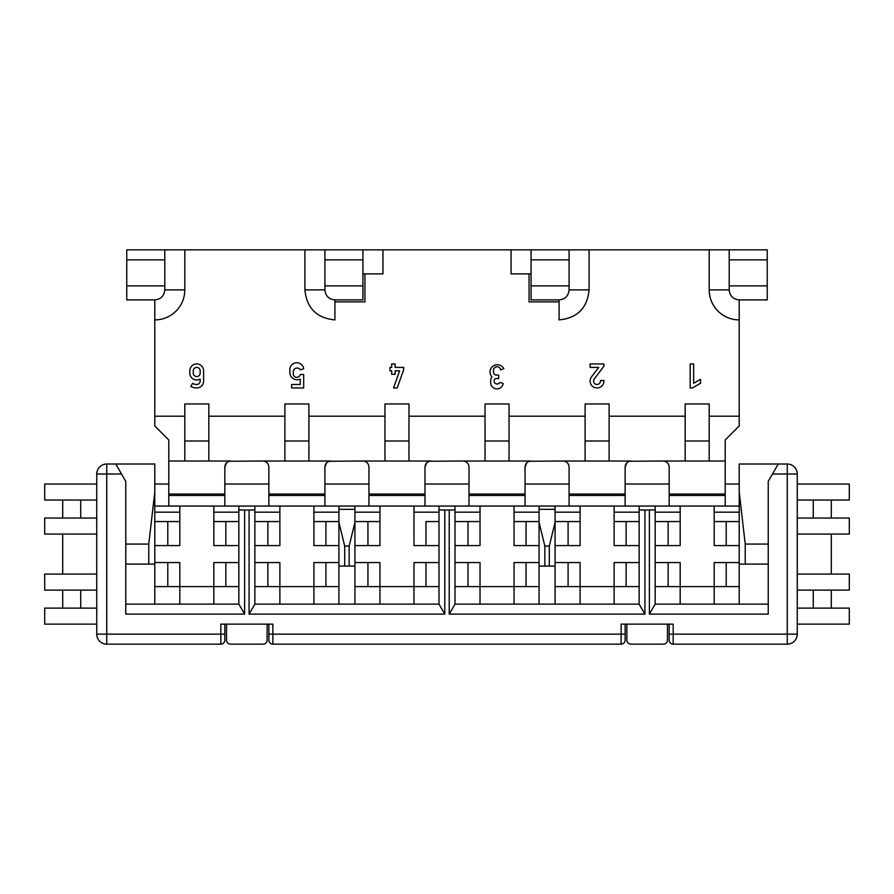 <?xml version="1.0" encoding="UTF-8"?>
<svg xmlns="http://www.w3.org/2000/svg" width="894" height="894" viewBox="0 0 894 894"><rect width="100%" height="100%" fill="white"/><g stroke="black" fill="none" stroke-linecap="round" stroke-linejoin="round"><path stroke-width="1.34" d="M184.801 416.191L154.785 416.191L154.785 299.892C160.853 299.289 164.183 295.948 164.787 289.879L164.787 259.863L126.758 259.863L126.758 249.851L767.242 249.851L767.242 299.892L739.215 299.892L739.215 416.191L709.199 416.191M184.801 440.999L208.827 440.999L208.827 403.965L184.801 403.965L184.801 461.013L168.787 461.013L168.787 439.993L154.785 425.98L154.785 416.191M284.884 416.191L208.827 416.191M308.899 440.999L308.899 403.965L284.884 403.965L284.884 440.999L308.899 440.999L308.899 461.013L262.858 461.013C266.524 461.382 268.524 463.383 268.87 467.014L268.87 494.036L324.913 494.036L324.913 495.466L268.87 495.466L268.87 494.036M384.956 416.191L308.899 416.191M408.971 440.999L408.971 403.965L384.956 403.965L384.956 440.999L408.971 440.999L408.971 461.013L362.942 461.013C366.596 461.382 368.596 463.383 368.943 467.014L368.943 494.036L424.985 494.036L424.985 467.014C425.32 463.383 427.321 461.382 430.986 461.013L408.971 461.013M485.029 416.191L408.971 416.191M509.044 440.999L509.044 403.965L485.029 403.965L485.029 440.999L509.044 440.999L509.044 461.013L463.014 461.013C466.668 461.382 468.668 463.383 469.015 467.014L469.015 494.036L525.057 494.036L525.057 467.014C525.393 463.383 527.393 461.382 531.058 461.013L509.044 461.013M585.101 416.191L509.044 416.191M609.116 440.999L609.116 403.965L585.101 403.965L585.101 440.999L609.116 440.999L609.116 461.013L563.086 461.013C566.74 461.382 568.74 463.383 569.087 467.014L569.087 494.036L625.129 494.036L625.129 467.014C625.476 463.383 627.476 461.382 631.142 461.013L609.116 461.013M685.173 416.191L609.116 416.191M709.199 440.999L709.199 403.965L685.173 403.965L685.173 440.999L709.199 440.999L709.199 461.013L663.158 461.013C666.823 461.382 668.824 463.383 669.17 467.014L669.17 506.049M559.085 301.893L529.058 301.893L529.058 273.866M334.915 301.893L364.942 301.893L364.942 273.866M96.742 500.037L44.7 500.037L44.7 484.023L96.742 484.023M168.787 484.023L154.785 484.023M224.83 484.023L268.87 484.023M324.913 484.023L368.943 484.023M424.985 484.023L469.015 484.023M525.057 484.023L569.087 484.023M625.129 484.023L669.17 484.023M739.215 484.023L725.213 484.023M797.258 484.023L849.3 484.023L849.3 500.037L797.258 500.037M778.249 464.008L772.472 474.021L797.258 474.021A10.013 10.013 0 0 0 787.256 464.008L739.215 464.008L739.215 604.12M739.215 586.609L714.194 586.609L714.194 562.583L739.215 562.583M726.207 521.56L726.207 545.575L714.194 545.575L714.194 506.049L655.157 506.049L655.157 509.871L644.92 510.049L644.92 614.122L449.224 614.122L449.224 510.049L444.776 510.049L444.776 614.122L249.08 614.122L249.08 510.049L244.621 510.049L244.621 614.122L125.763 614.122L125.763 481.341L115.751 464.008L154.785 464.008L154.785 564.092L125.763 564.092M655.157 562.583L680.178 562.583L680.178 586.609L655.157 586.609M726.207 562.583L726.207 586.609M668.164 562.583L668.164 586.609M680.178 604.12L680.178 586.609L714.194 586.609L714.194 604.12M772.472 474.021L768.237 481.341L768.237 614.122L649.379 614.122L655.157 604.12L768.237 604.12M649.379 614.122L649.379 510.049M220.829 644.149L220.829 634.137L224.83 634.137L224.83 640.149A4.001 4.001 0 0 1 220.829 644.149L106.744 644.149L106.744 474.021L96.742 474.021A10.013 10.013 0 0 1 106.744 464.008A10.013 10.013 0 0 0 96.742 474.021L96.742 634.137A10.013 10.013 0 0 0 106.744 644.149A10.013 10.013 0 0 1 96.742 634.137L220.829 634.137L220.829 624.135L272.871 624.135L272.871 634.137L621.129 634.137L621.129 624.135L673.171 624.135L673.171 634.137L787.256 634.137L787.256 644.149A10.013 10.013 0 0 0 797.258 634.137L787.256 634.137L787.256 464.008A10.013 10.013 0 0 1 797.258 474.021L797.258 634.137A10.013 10.013 0 0 1 787.256 644.149L673.171 644.149A4.001 4.001 0 0 1 669.17 640.149L669.17 624.135L667.46 624.135L667.46 640.149A4.001 4.001 0 0 1 663.46 644.149L630.84 644.149A4.001 4.001 0 0 1 626.839 640.149L626.839 624.135L625.129 624.135L625.129 640.149A4.001 4.001 0 0 1 621.129 644.149A4.001 4.001 0 0 0 625.129 640.149M267.082 640.964L267.161 624.135L268.87 624.135L268.87 634.137L272.871 634.137L272.871 644.149L621.129 644.149L621.129 634.137L625.129 634.137M268.87 634.137L268.87 640.149A4.001 4.001 0 0 0 272.871 644.149A4.001 4.001 0 0 1 268.87 640.149M96.742 624.135L44.7 624.135L44.7 608.121L96.742 608.121M267.161 640.149A4.001 4.001 0 0 1 263.16 644.149L230.54 644.149A4.001 4.001 0 0 1 226.54 640.149L226.54 624.135L224.83 624.135L224.83 634.137M797.258 608.121L849.3 608.121L849.3 624.135L797.258 624.135M96.742 534.064L44.7 534.064L44.7 518.051L96.742 518.051M96.742 574.093L44.7 574.093L44.7 590.107L96.742 590.107M797.258 534.064L849.3 534.064L849.3 518.051L797.258 518.051M831.286 518.051L831.286 500.037M831.286 534.064L831.286 574.093M831.286 590.107L831.286 608.121M797.258 590.107L849.3 590.107L849.3 574.093L797.258 574.093M226.618 640.964L226.875 641.758M228.674 643.691L229.557 644.026M263.16 644.149L263.875 644.082M265.943 643.021L266.446 642.428M663.46 644.149L664.175 644.082M666.242 643.021L666.745 642.428M667.382 640.964L667.46 640.149M626.918 640.964L627.175 641.758M628.974 643.691L629.857 644.026M154.785 604.12L154.785 564.092M154.785 562.583L179.806 562.583L179.806 586.609L154.785 586.609M238.843 586.609L213.822 586.609L213.822 562.583L238.843 562.583M154.785 545.575L179.806 545.575L179.806 506.049L213.822 506.049L213.822 512.173L238.843 512.173M225.836 521.56L225.836 545.575L213.822 545.575L213.822 512.173M179.806 604.12L179.806 586.609L213.822 586.609L213.822 604.12M213.822 506.049L238.843 506.049L238.843 604.12L244.621 614.122M238.843 509.871L244.621 510.049M125.763 604.12L238.843 604.12M148.773 564.092L148.773 544.077L154.785 492.069M148.773 544.077L125.763 544.077M768.237 544.077L745.227 544.077L739.215 492.069M121.528 474.021L106.744 474.021L106.744 464.008L115.751 464.008M745.227 544.077L745.227 564.092L768.237 564.092M745.227 564.092L739.215 564.092M338.915 509.334L354.929 509.334L354.929 506.049L338.915 506.049L338.915 522.308L344.693 546.078L349.152 546.078L354.929 522.308L354.929 566.092L338.915 566.092L338.915 522.308M555.085 506.049L539.071 506.049L539.071 509.334L555.085 509.334L555.085 506.049L655.157 506.049M249.08 510.049L254.857 509.871L254.857 506.049L238.843 506.049M449.224 510.049L455.001 509.871L455.001 506.049L438.999 506.049L438.999 509.871L444.776 510.049M639.143 506.049L639.143 509.871L644.92 510.049M354.929 509.334L354.929 522.308M344.693 566.092L344.693 546.078M349.152 546.078L349.152 566.092M354.929 604.12L354.929 566.092M438.999 506.049L354.929 506.049M379.95 506.049L379.95 521.56L354.929 521.56M413.978 506.049L413.978 512.173L438.999 512.173M354.929 586.609L379.95 586.609L379.95 562.583L367.937 562.583L367.937 586.609M367.937 521.56L367.937 545.575L379.95 545.575L379.95 521.56M438.999 586.609L413.978 586.609L413.978 562.583L438.999 562.583M425.98 521.56L438.999 521.56L425.98 521.56L425.98 545.575L413.978 545.575L413.978 512.173M354.929 562.583L367.937 562.583M438.999 509.871L438.999 604.12L444.776 614.122M249.08 614.122L254.857 604.12L438.999 604.12M254.857 604.12L254.857 509.871M338.915 506.049L313.906 506.049L313.906 512.173L338.915 512.173M313.906 506.049L279.878 506.049L279.878 521.56L254.857 521.56M279.878 506.049L254.857 506.049M338.915 604.12L338.915 566.092M338.915 586.609L313.906 586.609L313.906 604.12M279.878 604.12L279.878 586.609L254.857 586.609M254.857 562.583L279.878 562.583L279.878 586.609L313.906 586.609L313.906 562.583L338.915 562.583M325.908 562.583L325.908 586.609M267.865 562.583L267.865 586.609M325.908 521.56L325.908 545.575L338.915 545.575M254.857 545.575L279.878 545.575L279.878 521.56M325.908 545.575L313.906 545.575L313.906 512.173M338.915 521.56L313.906 521.56M267.865 521.56L267.865 545.575M725.213 506.049L725.213 495.466L669.17 495.466M569.087 506.049L569.087 494.036M625.129 506.049L625.129 495.466L569.087 495.466M224.83 506.049L224.83 495.466L168.787 495.466L168.787 461.013M168.787 506.049L168.787 495.466M469.015 506.049L469.015 494.036M539.071 506.049L455.001 506.049M525.057 506.049L525.057 495.466L469.015 495.466M368.943 506.049L368.943 494.036M424.985 506.049L424.985 495.466L368.943 495.466M268.87 506.049L268.87 495.466M324.913 506.049L324.913 495.466M669.17 494.036L725.213 494.036L725.213 495.466M226.595 462.757L224.83 467.014L224.83 494.036L168.787 494.036M324.913 494.036L324.913 467.014C325.248 463.383 327.249 461.382 330.914 461.013L308.899 461.013M725.213 494.036L725.213 461.013L709.199 461.013M224.83 467.014C225.176 463.383 227.177 461.382 230.842 461.013L184.801 461.013M663.158 461.013L629.454 461.248M628.527 461.606L627.644 462.131M626.895 462.757L625.129 467.014M362.942 461.013L329.227 461.248M328.299 461.606L327.416 462.131M326.679 462.757L324.913 467.014M262.858 461.013L229.155 461.248M228.227 461.606L227.344 462.131M463.014 461.013L429.299 461.248M428.371 461.606L427.488 462.131M426.751 462.757L424.985 467.014M563.086 461.013L529.371 461.248M528.443 461.606L527.572 462.131M526.823 462.757L525.057 467.014M725.213 461.013L725.213 439.993L739.215 425.98L739.215 416.191M685.173 461.013L685.173 440.999M585.101 461.013L585.101 440.999M485.029 461.013L485.029 440.999M384.956 461.013L384.956 440.999M284.884 461.013L284.884 440.999M208.827 440.999L208.827 461.013M767.242 259.863L729.213 259.863L729.213 289.879C729.817 295.948 733.147 299.289 739.215 299.892M729.213 259.863L729.213 249.851M154.785 299.892L126.758 299.892L126.758 259.863M164.787 249.851L164.787 259.863M164.787 285.879L126.758 285.879M334.915 299.892L334.915 319.907C316.677 318.119 306.664 308.106 304.899 289.879L324.913 289.879C325.517 295.948 328.847 299.289 334.915 299.892L362.942 299.892L362.942 259.863L324.913 259.863L324.913 285.879L362.942 285.879M364.942 299.892L364.942 301.893M531.058 273.866L511.044 273.866L511.044 249.851M382.956 249.851L382.956 273.866L362.942 273.866M529.058 301.893L529.058 299.892M589.101 249.851L589.101 289.879C587.324 308.117 577.323 318.13 559.085 319.907L559.085 299.892C565.153 299.289 568.483 295.948 569.087 289.879L569.087 259.863L531.058 259.863L531.058 299.892L559.085 299.892M531.058 259.863L531.058 249.851M569.087 249.851L569.087 259.863M324.913 285.879L324.913 289.879M531.058 285.879L569.087 285.879M324.913 259.863L324.913 249.851M362.942 249.851L362.942 259.863M729.213 285.879L767.242 285.879M224.83 494.036L224.83 495.466M154.785 506.049L179.806 506.049M739.215 506.049L714.194 506.049M238.843 521.56L213.822 521.56M179.806 521.56L154.785 521.56M225.836 545.575L238.843 545.575M167.793 521.56L167.793 545.575M225.836 562.583L225.836 586.609M167.793 562.583L167.793 586.609M455.001 586.609L480.022 586.609L480.022 562.583L468.02 562.583L468.02 586.609M480.022 545.575L480.022 521.56L468.02 521.56L468.02 545.575L480.022 545.575M468.02 521.56L455.001 521.56L480.022 521.56L480.022 506.049M539.071 586.609L514.05 586.609L514.05 562.583L539.071 562.583M539.071 512.173L514.05 512.173L514.05 521.56L539.071 521.56L514.05 521.56L514.05 545.575L539.071 545.575M514.05 512.173L514.05 506.049M455.001 562.583L468.02 562.583M539.071 509.334L539.071 522.308L544.848 546.078L544.848 566.092L539.071 566.092L539.071 522.308M539.071 604.12L539.071 566.092M555.085 509.334L555.085 522.308L549.307 546.078L544.848 546.078M555.085 604.12L555.085 566.092L544.848 566.092M555.085 522.308L555.085 566.092M549.307 546.078L549.307 566.092M449.224 614.122L455.001 604.12L639.143 604.12L644.92 614.122M455.001 604.12L455.001 509.871M455.001 545.575L468.02 545.575M526.063 562.583L526.063 586.609M526.063 521.56L526.063 545.575M480.022 604.12L480.022 586.609L514.05 586.609L514.05 604.12M655.157 604.12L655.157 509.871M655.157 512.173L680.178 512.173L680.178 506.049M668.164 521.56L668.164 545.575L680.178 545.575L680.178 512.173M726.207 545.575L739.215 545.575M655.157 545.575L668.164 545.575M655.157 521.56L680.178 521.56M714.194 521.56L739.215 521.56M639.143 509.871L639.143 604.12M639.143 586.609L614.122 586.609L614.122 604.12M580.094 604.12L580.094 586.609L555.085 586.609M555.085 562.583L580.094 562.583L580.094 586.609L614.122 586.609L614.122 562.583L639.143 562.583M626.135 562.583L626.135 586.609M568.092 562.583L568.092 586.609M626.135 521.56L626.135 545.575L639.143 545.575M555.085 545.575L580.094 545.575L580.094 506.049M626.135 545.575L614.122 545.575L614.122 506.049M555.085 521.56L580.094 521.56M614.122 521.56L639.143 521.56M568.092 521.56L568.092 545.575M424.985 494.036L424.985 495.466M525.057 494.036L525.057 495.466M625.129 494.036L625.129 495.466M379.95 604.12L379.95 586.609L413.978 586.609L413.978 604.12M425.98 562.583L425.98 586.609M425.98 545.575L438.999 545.575M354.929 545.575L367.937 545.575M62.714 534.064L62.714 574.093M62.714 518.051L62.714 500.037M62.714 590.107L62.714 608.121M813.272 590.107L813.272 608.121M80.728 590.107L80.728 608.121M813.272 518.051L813.272 500.037M80.728 518.051L80.728 500.037M690.179 363.936L690.179 387.951L692.459 387.951L700.538 383.302L700.538 379.324L693.632 383.291L693.632 363.936L690.179 363.936M490.035 370.842L490.035 372.049A6.906 6.906 0 0 0 491.946 376.821A6.213 6.213 0 0 0 490.728 380.553L490.728 381.76A6.213 6.213 0 0 0 503.154 383.492L499.88 382.386A3.107 3.107 0 0 1 494.17 381.76L494.17 380.352A1.799 1.799 0 0 1 495.98 378.553L498.662 378.553L498.662 375.1L496.483 375.1A3.006 3.006 0 0 1 493.488 372.094L493.488 370.842A3.453 3.453 0 0 1 500.629 369.904L503.847 368.641A7.42 7.42 0 0 0 490.035 370.842M193.26 373.089L193.26 370.842A3.453 3.453 0 0 1 196.714 367.389A3.453 3.453 0 0 1 200.167 370.842L200.167 373.089A3.453 3.453 0 0 1 196.714 376.542A3.453 3.453 0 0 1 193.26 373.089M189.807 373.089L189.807 370.842A6.906 6.906 0 0 1 196.714 363.936A6.906 6.906 0 0 1 203.62 370.842L203.62 381.056A6.906 6.906 0 0 1 196.714 387.951A11.398 11.398 0 0 1 190.847 386.331L192.623 383.37A7.945 7.945 0 0 0 196.714 384.498A3.453 3.453 0 0 0 200.167 381.056L200.167 379.067A6.906 6.906 0 0 1 189.807 373.089M289.879 373.089L289.879 370.842A6.906 6.906 0 0 1 303.692 368.641L300.485 369.904A3.967 3.967 0 0 0 293.333 370.842L293.333 373.089A3.453 3.453 0 0 0 300.239 374.53L303.692 374.53L303.692 387.951L291.612 387.951L291.612 384.498L300.239 384.498L300.239 379.145A7.42 7.42 0 0 1 289.879 373.089M389.963 370.842L389.963 367.389L391.684 367.389L391.684 363.936L395.137 363.936L395.137 367.389L403.675 367.389L403.675 369.691L397.215 387.951L393.561 387.951L399.607 370.842L395.137 370.842L395.137 374.295L391.684 374.295L391.684 370.842L389.963 370.842M590.107 367.389L590.107 363.936L603.897 363.936L603.897 366.272L594.264 378.967A3.453 3.453 0 0 0 596.164 384.398A3.453 3.453 0 0 0 600.422 380.531L603.897 380.531A6.906 6.906 0 0 1 595.058 387.672A6.906 6.906 0 0 1 591.515 376.877L598.712 367.389L590.107 367.389M709.199 249.851L709.199 289.879A30.027 30.027 0 0 0 739.215 319.907M304.899 249.851L304.899 289.879M154.785 319.907A30.027 30.027 0 0 0 184.801 289.879L184.801 249.851M669.17 634.137L673.171 634.137L673.171 644.149M354.929 512.173L379.95 512.173M254.857 512.173L279.878 512.173M184.801 289.879L164.787 289.879M589.101 289.879L569.087 289.879M709.199 289.879L729.213 289.879M154.785 512.173L179.806 512.173M480.022 512.173L455.001 512.173M714.194 512.173L739.215 512.173M555.085 512.173L580.094 512.173M614.122 512.173L639.143 512.173"/></g></svg>
